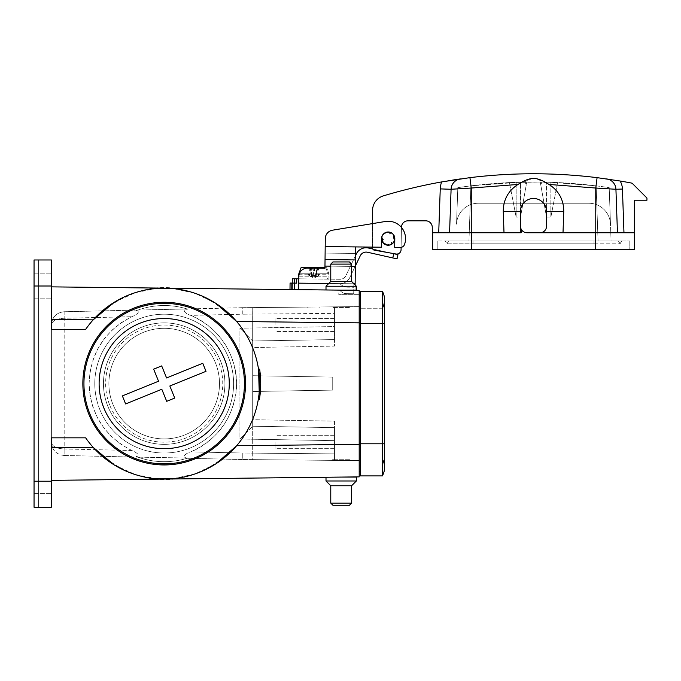 <?xml version="1.0" encoding="UTF-8"?>
<svg xmlns="http://www.w3.org/2000/svg" width="681" height="681" viewBox="0 0 681 681"><rect width="100%" height="100%" fill="white"/><g stroke="black" fill="none" stroke-linecap="round" stroke-linejoin="round"><path stroke-width="0.51" stroke-dasharray="3.4 2.55" d="M275.899 442.173L275.899 448.685L275.899 442.173M275.899 325.05L275.899 318.538L275.899 325.05M334.465 460.382L334.465 427.642L334.465 440.65L252.685 439.228L252.677 426.229L252.685 341.002L252.685 426.212L252.685 341.002L252.685 347.514L334.465 346.084L334.465 306.842L334.465 339.581L334.465 326.565L252.685 327.995L252.677 340.985L334.465 339.581L252.685 341.002L334.465 339.581L252.685 341.002L239.916 328.216L252.677 340.985L252.685 314.103L242.266 314.205L334.465 313.345L334.465 326.565L239.916 328.216L239.916 439.007L252.677 426.229L334.465 427.642L252.685 426.212L334.465 427.642L252.685 426.212L239.916 439.007L252.685 439.228L252.685 453.12L242.266 453.018L242.274 459.53L187.062 458.27L242.274 459.53L242.266 453.018L190.842 451.852C186.151 452.891 180.508 457.76 187.769 458.049L137.954 457.155L187.769 458.049C180.508 457.76 186.151 452.891 190.842 451.852C217.946 440.743 236.622 412.907 236.613 383.607C236.622 354.316 217.946 326.48 190.842 315.371C219.827 328.914 235.081 351.66 236.613 383.607C235.081 415.563 219.827 438.309 190.842 451.852L242.266 453.018L334.465 453.878L334.465 440.65L252.685 439.228L252.753 459.624L359.185 460.611L242.274 459.53L252.753 459.624L252.685 453.12L334.465 453.878L334.465 460.382L334.465 444.335L334.465 460.382M334.465 421.139L334.465 444.335L359.185 444.565L359.185 460.611L359.185 444.565L334.465 444.335L334.465 421.139L252.685 419.709L252.685 375.708L332.728 377.104L332.728 390.119L252.685 391.515L332.728 390.119L252.685 391.515L332.728 390.119L332.728 377.104L332.728 390.119L332.728 377.104L252.685 375.708L252.685 347.514L334.465 346.084L334.465 322.888L359.185 322.658L359.185 444.565L359.185 306.612L334.465 306.842L334.465 322.888L359.185 322.658L359.185 306.612L252.753 307.599L334.465 306.842L334.465 313.345L252.685 314.103L252.753 307.599L187.062 308.953L242.274 307.693L242.266 314.205L190.842 315.371C186.151 314.333 180.508 309.455 187.769 309.165C180.508 309.455 186.151 314.333 190.842 315.371L242.266 314.205L242.274 307.693L252.753 307.599L252.685 327.995L239.916 328.216L239.916 439.007L252.685 439.228L252.685 419.709L334.465 421.139M334.465 442.173L334.465 448.685L334.465 442.173M334.465 325.05L334.465 318.538L334.465 325.05M64.125 311.745L187.062 308.953L64.125 311.745L64.176 318.248L64.125 311.745C56.387 312.664 52.148 317.005 51.398 324.752L51.398 442.463L51.398 324.752C52.148 317.005 56.387 312.664 64.125 311.745M64.125 455.478L137.954 457.155L64.125 455.478L64.125 448.975C56.387 448.515 52.148 446.344 51.398 442.463C52.148 446.344 56.387 448.515 64.125 448.975L64.125 455.478C56.387 454.559 52.148 450.218 51.398 442.463L52.369 447.383L51.398 442.463C52.148 450.218 56.387 454.559 64.125 455.478M131.774 450.507L121.363 444.608L112.05 437.108L104.074 428.204L97.638 418.117L92.922 407.136L90.037 395.525L89.066 383.607L90.037 371.69L92.922 360.087L97.638 349.098L104.074 339.019L112.05 330.115L121.363 322.607L131.774 316.716C134.821 315.626 141.674 311.694 136.294 310.681L137.954 310.068L136.294 310.681C141.674 311.694 134.821 315.626 131.774 316.716C104.619 330.77 90.386 353.073 89.066 383.607C90.386 414.15 104.619 436.453 131.774 450.507C134.821 451.597 141.674 455.529 136.294 456.542C141.674 455.529 134.821 451.597 131.774 450.507L64.176 448.975L64.125 318.248C56.387 318.708 52.148 320.879 51.398 324.752C52.148 320.879 56.387 318.708 64.125 318.248L131.774 316.716L64.176 318.248L64.176 448.975L131.774 450.507M137.954 457.155L136.294 456.542L137.954 457.155A78.085 78.085 0 0 0 187.062 458.27A78.085 78.085 0 0 1 137.954 457.155M187.062 308.953L187.769 309.165L187.062 308.953A78.085 78.085 0 0 0 137.954 310.068A78.085 78.085 0 0 1 187.062 308.953M94.787 383.607A69.411 69.411 0 0 0 198.895 443.723A69.411 69.411 0 0 0 198.895 323.501A69.411 69.411 0 0 0 94.787 383.607A69.411 69.411 0 0 1 164.189 314.205A69.411 69.411 0 0 1 233.6 383.607A69.411 69.411 0 0 1 164.189 453.018A69.411 69.411 0 0 1 94.787 383.607M244.445 383.607A80.256 80.256 0 0 1 164.189 463.863A80.256 80.256 0 0 1 83.942 383.607A80.256 80.256 0 0 1 164.189 303.36A80.256 80.256 0 0 1 244.445 383.607A80.256 80.256 0 0 1 164.189 463.863A80.256 80.256 0 0 1 83.942 383.607A80.256 80.256 0 0 1 164.189 303.36A80.256 80.256 0 0 1 244.445 383.607M164.189 453.018A69.411 69.411 0 0 0 224.304 348.902A69.411 69.411 0 0 0 104.082 348.902A69.411 69.411 0 0 0 164.189 453.018A69.411 69.411 0 0 1 94.787 383.607A69.411 69.411 0 0 1 164.189 314.205A69.411 69.411 0 0 1 233.6 383.607A69.411 69.411 0 0 1 164.189 453.018M349.864 306.697L332.507 306.859L349.864 306.697L332.507 306.859L349.864 306.697L349.864 307.489L332.507 307.489L332.507 306.859L332.507 307.489L349.864 307.489L332.507 307.489L349.864 307.489L349.864 306.697M320.249 306.969L307.54 307.088L320.249 306.969L319.491 308.05L308.212 308.05L319.491 308.05M359.185 322.879L359.185 444.344L236.647 445.723C266.969 411.477 266.969 355.746 236.647 321.492L359.185 322.879L359.185 290.344L51.398 286.871L51.398 329.383L85.653 329.383L93.152 319.874C138.294 276.299 192.289 276.775 236.647 321.492C266.969 355.746 266.969 411.477 236.647 445.723C192.289 490.439 138.294 490.916 93.152 447.34L85.653 437.84A95.434 95.434 0 0 0 227.48 455.044A95.434 95.434 0 0 0 227.48 312.179A95.434 95.434 0 0 0 85.653 329.383L93.152 319.874L51.398 319.406L51.398 286.871M325.28 238.648A8.674 8.674 0 0 1 332.541 230.187A8.674 8.674 0 0 0 325.28 238.648A8.674 8.674 0 0 1 332.541 230.187L385.361 221.487A17.348 17.348 0 0 1 404.48 244.581A4.341 4.341 0 0 1 400.36 247.424L394.699 247.356L394.801 238.682A6.614 6.614 0 0 0 388.255 231.991A6.614 6.614 0 0 0 381.573 238.537L381.471 247.212L325.186 246.573L325.28 238.648L325.118 253.085L355.482 253.426L325.118 253.085L325.186 246.573L324.948 268.263L307.591 268.067A8.674 8.674 0 0 0 298.823 276.648A8.674 8.674 0 0 1 307.591 268.067A8.674 8.674 0 0 0 298.823 276.648L298.67 289.663L355.065 290.293L353.762 290.285L355.065 290.293L355.141 283.79L353.839 283.773L353.797 287.246L347.727 287.178L353.797 287.246L353.839 283.773L353.762 290.285L338.797 290.115L338.797 294.677L338.797 290.115L353.762 290.285L339.879 290.123A7.831 7.831 0 0 0 346.348 293.664L353.72 293.749L353.762 290.285L339.879 290.123A7.831 7.831 0 0 0 346.348 293.664L353.72 293.749L353.839 283.773L355.141 283.79L298.746 283.151L298.67 289.663L289.995 289.561L292.166 289.587L289.995 289.561L290.072 283.058L296.575 283.126L296.627 278.793L292.285 278.742L292.243 283.083L290.072 283.058L289.995 289.561M348.672 290.14L341.181 290.14C350.315 290.242 350.315 290.242 341.181 290.14C350.315 290.242 350.315 290.242 341.181 290.14L326.003 289.97L341.181 290.14C350.315 290.242 350.315 290.242 341.181 290.14C350.315 290.242 350.315 290.242 341.181 290.14L326.003 289.97L326.003 286.233L356.367 286.233L326.003 286.233L356.367 286.233L351.6 281.466L330.77 281.466L351.6 281.466L351.6 264.109L330.77 264.109L351.6 264.109L330.77 264.109L330.77 281.466L326.003 286.233M349.864 460.526L332.507 460.365L349.864 460.526L332.507 460.365L349.864 460.526L349.864 459.726L332.507 459.726L349.864 459.726L349.864 460.526M51.398 480.352L51.398 447.817L51.398 480.352L359.185 476.879L359.185 444.344M341.181 477.083L326.003 477.253L341.181 477.083C350.315 476.981 350.315 476.981 341.181 477.083C350.315 476.981 350.315 476.981 341.181 477.083L326.003 477.253L341.181 477.083C350.315 476.981 350.315 476.981 341.181 477.083C350.315 476.981 350.315 476.981 341.181 477.083L356.367 477.083L341.181 477.083L356.367 477.083L356.367 480.99L326.003 480.99L356.367 480.99L326.003 480.99L330.77 485.757L351.6 485.757L330.77 485.757L330.77 503.114L351.6 503.114L330.77 503.114L351.6 503.114L351.6 485.757L356.367 480.99M51.398 286.003L51.398 259.972L34.05 259.972L34.05 507.243L38.391 507.243L38.391 259.972L34.05 259.972L34.05 286.003L51.398 286.003L51.398 298.15L51.398 273.856L51.398 329.383L85.653 329.383L51.398 329.383L51.398 319.406M51.398 447.817L93.152 447.34L85.653 437.84L51.398 437.84L51.398 447.817L51.398 437.84L85.653 437.84L51.398 437.84L51.398 507.243L34.05 507.243L38.391 507.243L38.391 259.972L34.05 259.972L34.05 507.243L34.05 286.003M258.942 395.074L260.023 395.108L259.41 399.432C261.044 389.328 261.112 379.232 259.623 369.145C261.129 379.24 261.053 389.336 259.41 399.432L258.303 399.475L259.231 392.29M259.648 369.298L258.542 369.255L259.648 369.298A96.523 96.523 -90.3 0 1 259.836 370.592A96.523 96.523 -7.3 0 1 260.031 372.184A96.523 96.523 -90.2 0 1 260.176 373.469L259.623 369.145L258.525 369.111C260.048 379.232 259.972 389.353 258.303 399.475C259.963 389.345 260.04 379.215 258.525 369.111L259.24 392.222M259.41 399.432L258.303 399.475L258.993 394.588M259.146 373.997L260.236 374.048L260.593 378.806L259.512 378.857A95.434 95.434 -93.3 0 0 259.435 377.487L259.418 377.214A95.442 95.442 -94.3 0 0 259.299 375.64L259.274 375.367A95.434 95.434 -95.4 0 0 259.146 373.997A943.483 298.355 0 0 1 259.299 375.665A95.442 95.442 -94.3 0 1 259.41 377.189A949.944 300.398 180 0 1 259.512 378.857M260.712 382.722L260.687 381.386A96.523 96.523 -90 0 0 260.619 379.377L259.538 379.343L260.619 379.377L260.712 383.292L259.631 383.352A95.442 95.442 0 0 0 259.606 381.683A476.828 213.247 -0 0 0 259.589 380.705A95.434 95.434 -92.2 0 0 259.538 379.343A95.434 95.434 0 0 1 259.606 381.386L259.623 382.305A477.143 213.383 180 0 1 259.631 383.352M260.712 383.999L260.661 386.893L259.572 386.936L259.606 385.855A95.434 95.434 -89.1 0 0 259.623 384.484L259.631 383.412A95.434 95.434 90.9 0 1 259.572 386.936L260.661 386.893A96.523 96.523 -90 0 0 260.712 383.446L259.631 383.412L260.712 383.446M260.627 387.702L260.568 388.987L259.478 389.03A95.434 95.434 -87.2 0 0 259.546 387.659A95.434 95.434 -87.2 0 1 259.478 389.03L260.559 388.987A96.523 96.523 -90 0 0 260.627 387.702L259.546 387.659L260.627 387.702M259.24 392.239A528.575 223.53 0 0 0 259.316 391.362L260.406 391.328L259.316 391.362A95.434 95.434 94.3 0 0 259.41 390.06A95.442 95.442 0 0 1 259.274 391.822L260.363 391.796A96.523 96.523 -90 0 0 260.5 390.102L259.41 390.06L260.5 390.102L260.099 394.486M259.623 369.145L258.525 369.111M259.682 397.653L259.614 398.113A96.523 96.523 0 0 1 259.563 398.453L259.435 399.287A96.523 96.523 90.4 0 0 259.64 397.993L259.657 397.84A96.523 96.523 0 0 0 259.767 397.083A96.523 96.523 0 0 1 259.725 397.389A96.523 96.523 0 0 1 259.682 397.653L259.912 396.01L259.682 397.678L258.525 398.113A95.434 95.434 0 0 1 258.465 398.453L258.559 397.84A95.434 95.434 0 0 0 258.669 397.083A95.434 95.434 0 0 1 258.627 397.389A95.434 95.434 0 0 1 258.593 397.653M258.542 369.255A95.434 95.434 81.8 0 1 258.746 370.626A95.434 95.434 -98.2 0 0 258.542 369.255M259.836 370.592L258.746 370.626A95.442 95.442 82.6 0 1 258.942 372.141A95.442 95.442 -97.4 0 0 258.746 370.626L259.836 370.592M260.031 372.184L258.942 372.141A95.434 95.434 -96.5 0 1 259.095 373.511A95.434 95.434 83.5 0 0 258.942 372.141L260.031 372.184M260.176 373.469L259.095 373.511L260.176 373.469M260.236 374.048A954.668 301.887 -0 0 1 260.389 375.691L259.299 375.665L260.38 375.606M260.355 375.333L259.274 375.367M260.5 377.24L259.418 377.214M260.525 377.512L259.435 377.487M260.389 375.691A96.523 96.523 -90 0 1 260.5 377.155L259.41 377.189M260.5 377.155A960.738 303.803 180 0 1 260.593 378.806M260.67 380.67L259.589 380.705A95.434 95.434 0 0 1 259.597 381.028A95.434 95.434 0 0 0 259.589 380.705L260.67 380.67M260.695 381.7L259.606 381.683M260.712 383.292A482.565 215.809 180 0 0 260.704 382.254L259.623 382.305L259.623 382.807L260.712 382.926M260.712 384.527L259.623 384.484L260.712 384.527M260.687 385.821L259.606 385.855L260.687 385.821M260.287 392.699L259.197 392.673A528.575 223.53 0 0 0 259.231 392.333M260.363 391.796A534.202 225.896 180 0 1 260.244 393.133A96.523 96.523 -89.9 0 1 260.116 394.367L259.018 394.401A95.442 95.442 -84 0 0 259.197 392.673M260.116 394.367L259.018 394.401A95.434 95.434 96.1 0 0 259.155 393.099L260.244 393.133L259.155 393.099A528.022 223.291 180 0 0 259.274 391.822M258.542 397.959L258.763 396.41L259.87 396.376L259.64 397.993L258.542 397.959L258.329 399.321A95.434 95.434 -80.9 0 0 258.542 397.959L259.64 397.993L259.929 395.882M259.435 399.287L258.329 399.321L258.737 396.623L258.329 399.321L258.737 396.623L258.329 399.321L259.435 399.287L258.329 399.321L259.435 399.287L259.631 398.027M114.11 464.851L135.562 474.648L156.877 478.769M173.646 478.581L194.877 473.976L216.107 463.693M216.107 303.53L194.877 293.239L173.646 288.642M156.877 288.455L135.562 292.566L114.11 302.373M360.275 471.346L360.275 295.869L360.275 323.203L359.185 323.203L359.185 444.021L359.185 295.869L359.185 465.71L359.185 323.203L360.275 323.203L360.275 301.513L359.185 301.513L360.275 301.513L360.275 465.71L359.185 465.71L360.275 465.71L360.275 444.021L360.275 471.346L359.185 471.346L359.185 444.021L359.185 471.346M252.685 375.708L332.728 377.104L252.685 375.708M360.275 295.869L359.185 295.869M51.398 481.22L51.398 493.367L51.398 469.073L51.398 493.367L51.398 469.073L51.398 481.22L34.05 481.22M359.185 290.344L359.185 294.677L338.797 294.677L359.185 294.677L359.185 290.344M260.67 380.705L259.589 380.705L260.67 380.705A96.523 96.523 0 0 1 260.678 381.028L259.597 381.028L260.678 381.028M260.448 376.423L260.482 376.933A96.523 96.523 0 0 0 260.406 375.921L259.393 376.933A95.434 95.434 0 0 0 259.316 375.921L259.359 376.423M260.406 375.921L259.316 375.921M260.482 376.933L259.393 376.933M258.584 397.678L258.32 399.355L258.584 397.678M258.542 397.985L258.559 397.84A95.434 95.434 0 0 0 258.627 397.389A95.434 95.434 0 0 1 258.559 397.84L259.657 397.84A96.523 96.523 0 0 0 259.725 397.389L258.627 397.389L259.725 397.389A96.523 96.523 0 0 1 259.657 397.84L258.542 397.985M259.767 397.083L258.669 397.083L259.767 397.083M259.614 398.113L258.525 398.113L259.614 398.147M259.563 398.453L258.465 398.453L259.563 398.453M259.725 397.389L258.627 397.389L259.725 397.389M83.942 383.607A80.256 80.256 0 0 1 204.317 314.111A80.256 80.256 0 0 1 204.317 453.112A80.256 80.256 0 0 1 83.942 383.607M187.769 309.165A78.085 78.085 0 0 0 136.294 310.681A78.085 78.085 0 0 1 187.769 309.165M136.294 456.542A78.085 78.085 0 0 0 187.769 458.049A78.085 78.085 0 0 1 136.294 456.542M360.275 443.799L360.275 475.9L382.364 475.9L382.364 443.799L382.364 458.985L360.275 458.985L382.364 458.985A17.348 17.348 0 0 1 384.569 467.447A17.348 17.348 0 0 0 382.364 458.985L382.364 443.799L360.275 443.799L384.569 443.799L360.275 443.799L360.275 291.315L382.364 291.315L382.364 443.799L382.364 308.238L382.364 443.799L384.569 443.799L384.569 467.447M382.364 308.238L360.275 308.238L382.364 308.238A17.348 17.348 0 0 0 384.569 299.776L384.569 323.424L360.275 323.424M311.004 273.779L307.991 273.779L311.881 273.779L309.404 267.71L301.921 267.71L299.725 273.779L298.857 273.779L301.045 267.71L308.527 267.71L311.004 273.779L298.857 273.779M309.404 267.71L318.138 267.71L317.057 267.71L315.584 275.788L318.138 267.71M315.746 275.558L313.941 275.558L312.409 276.809L308.876 275.558L311.66 276.809L312.128 275.788L309.574 267.71L325.79 267.71L327.978 273.779L328.855 273.779L326.667 267.71L317.057 267.71M298.67 274.213L329.042 274.213L326.667 267.71L301.921 267.71M309.574 267.71L308.527 267.71M324.948 267.71L325.79 267.71M298.814 276.818L329.042 276.818L329.042 274.213L299.197 274.213M313.856 278.989L326.871 278.989L313.856 278.989C296.048 278.784 296.048 278.784 313.856 278.989C296.048 278.784 296.048 278.784 313.856 278.989C325.646 279.116 325.646 279.116 313.856 278.989C325.646 279.116 325.646 279.116 313.856 278.989M307.991 273.779L308.876 275.558L307.991 273.779M299.725 273.779L311.881 273.779M319.185 267.71L316.699 273.779L328.855 273.779M316.699 273.779L319.721 273.779L315.831 273.779L318.308 267.71M327.978 273.779L315.831 273.779M318.044 273.779L318.061 275.788L319.193 273.779M318.461 275.558L316.052 276.809L315.584 275.788M319.721 273.779L318.827 275.558L319.721 273.779M309.251 275.558L308.519 273.779M316.239 267.71L315.303 276.809L318.061 275.788M309.651 275.788L309.659 273.779M312.409 276.809L311.472 267.71M318.529 273.779L318.402 275.788M317.474 267.71L316.052 276.809M311.66 276.809L310.23 267.71M309.31 275.788L309.174 273.779M311.966 275.558L313.771 275.558L315.303 276.809M314.716 267.71L313.771 275.558M312.996 267.71L313.941 275.558M315.158 267.71L313.779 275.788M313.932 275.788L312.553 267.71M312.128 275.788L310.655 267.71M355.456 255.784L345.939 275.592A6.504 6.504 0 0 1 340.006 279.278L298.797 278.818M355.337 266.05L349.855 277.465A10.845 10.845 0 0 1 339.955 283.619L298.746 283.151L339.955 283.619A10.845 10.845 0 0 0 349.855 277.465L360.266 255.784A6.504 6.504 0 0 1 367.331 252.208L397.014 258.882L397.968 254.651L368.132 247.944A10.845 10.845 0 0 0 356.35 253.902L345.939 275.592A6.504 6.504 0 0 1 340.006 279.278L296.627 278.793M391.677 253.238L372.779 248.991M292.243 283.083L292.166 289.587L292.243 283.083L296.575 283.126L290.072 283.058M324.965 266.092L355.337 266.441L324.965 266.092L324.948 268.263L324.965 266.092L355.337 266.441L355.482 253.426L325.118 253.085L324.965 266.092L325.118 253.085L355.482 253.426L355.337 266.441L355.405 259.929L325.041 259.589L355.405 259.929L355.55 246.914L381.471 247.212L381.573 238.537A6.614 6.614 0 0 1 388.255 231.991A6.614 6.614 0 0 1 394.801 238.682L394.699 247.356L400.36 247.424A4.341 4.341 0 0 0 404.48 244.581A17.348 17.348 0 0 0 385.361 221.487L372.567 223.598L372.567 247.109M339.955 283.619A10.521 10.521 0 0 0 347.727 287.178A10.521 10.521 0 0 1 339.955 283.619L353.839 283.773L339.955 283.619M355.065 290.293L355.141 283.79L355.065 290.293M355.482 253.426L355.55 246.914M325.041 259.589L355.405 259.929M355.124 284.99L355.065 290.14M332.541 230.187L385.361 221.487A17.348 17.348 0 0 1 404.48 244.581A4.341 4.341 0 0 1 400.36 247.424L394.699 247.356L394.801 238.682A6.614 6.614 0 0 0 388.255 231.991A6.614 6.614 0 0 0 381.573 238.537L381.471 247.212L325.186 246.573L381.471 247.212M355.337 266.441L355.141 283.79L355.337 266.441L355.141 283.79L298.746 283.151L298.67 289.663M294.456 278.767L294.337 289.612M298.746 283.151L298.823 276.648L298.746 283.151L355.141 283.79M330.77 264.109L332.941 261.938L349.43 261.938L332.941 261.938L349.43 261.938L351.6 264.109M351.6 503.114L349.43 505.276L332.941 505.276L349.43 505.276L332.941 505.276L330.77 503.114M356.367 286.233L356.367 290.14L341.181 290.14M351.6 281.466L330.77 281.466M330.77 485.757L351.6 485.757M349.864 459.726L332.507 459.726L349.864 459.726M452.601 180.082A520.565 520.565 0 0 0 383.369 195.873A520.565 520.565 0 0 1 460.399 178.916L460.399 178.916A10.845 10.845 0 0 0 451.086 189.275L449.571 232.749L432.648 232.749L432.648 249.672L471.695 249.672L471.695 232.749L432.648 232.749L432.648 249.672L432.256 227.216A6.504 6.504 0 0 0 425.753 220.823L407.97 220.823A6.504 6.504 0 0 0 401.467 227.216L401.066 249.799A4.341 4.341 0 0 1 395.976 253.996L374.363 250.182A2.171 2.171 0 0 1 372.567 248.046L372.567 210.412A15.186 15.186 0 0 1 383.369 195.873A520.565 520.565 0 0 1 441.663 181.921A21.69 21.69 0 0 0 440.249 188.892L438.717 232.749L432.648 232.749L432.648 249.672M620.144 181.018A520.565 520.565 0 0 1 632.07 183.172L646.95 198.052L646.95 200.214L634.369 200.214L634.369 232.749L617.454 232.749L615.93 189.275L617.454 232.749L623.966 232.749L622.434 189.046A17.348 17.348 0 0 0 620.144 181.018M457.768 188.841L471.261 188.041L469.933 177.647L460.399 178.916A10.845 10.845 0 0 0 451.086 189.275L449.571 232.749L521.144 232.749M596.139 185.836L609.206 187.624A512.325 512.325 0 0 0 457.811 187.624L470.877 185.836L457.811 187.624L456.534 224.185A21.69 21.69 0 0 1 478.207 203.253L588.81 203.253A21.69 21.69 0 0 1 610.482 224.185L609.206 187.624A512.325 512.325 0 0 0 457.811 187.624L456.534 224.185A21.69 21.69 0 0 1 478.207 203.253L588.81 203.253L478.207 203.253A21.69 21.69 0 0 0 456.534 224.185L457.811 187.624L456.534 224.185A21.69 21.69 0 0 1 478.207 203.253L588.81 203.253A21.69 21.69 0 0 1 610.482 224.185L609.206 187.624A512.325 512.325 0 0 0 457.811 187.624A512.325 512.325 0 0 1 609.206 187.624L596.139 185.836L557.577 182.559L550.861 217.137L557.577 182.559L550.861 182.295L596.139 185.836L598.063 240.997L455.947 240.997L468.954 240.997L470.877 185.836L468.954 240.997L611.07 240.997L609.206 187.624L611.07 240.997L598.063 240.997L596.139 185.836M540.263 182.04L550.861 182.295L550.861 217.137L546.528 217.137L546.528 182.159L550.861 182.295L550.861 217.137L546.528 217.137L540.263 182.04L509.439 182.559L470.877 185.836L520.497 182.159L520.497 217.137L526.762 182.04M540.782 184.977L546.528 217.137L546.528 182.159L541.855 182.065L520.497 182.159L520.497 217.137L516.155 217.137L520.497 217.137L526.234 184.977L540.782 184.977L541.855 182.065L525.162 182.065L526.234 184.977M516.155 217.137L509.439 182.559L516.155 217.137L516.155 182.295L516.155 217.137M540.016 232.749C543.957 232.357 546.128 230.187 546.528 226.245L546.528 211.493A13.016 13.016 0 0 0 533.512 198.486A13.016 13.016 0 0 0 520.497 211.493L520.497 232.749L520.497 211.493A13.016 13.016 0 0 1 533.512 198.486A13.016 13.016 0 0 1 546.528 211.493L546.528 226.245A6.504 6.504 0 0 1 540.016 232.749L527 232.749A6.504 6.504 0 0 1 521.144 229.08L520.497 226.245L520.497 211.493A13.016 13.016 0 0 1 533.512 198.486A13.016 13.016 0 0 1 546.528 211.493L546.528 226.245C546.128 230.187 543.957 232.357 540.016 232.749L617.454 232.749L615.93 189.275A10.845 10.845 0 0 0 606.618 178.916A10.845 10.845 0 0 1 615.93 189.275A10.845 10.845 0 0 0 606.618 178.916A10.845 10.845 0 0 1 615.93 189.275L595.764 188.041L595.764 232.749L563.008 232.749L563.749 211.493C563.732 199.822 558.829 190.816 549.048 184.457L535.802 178.516M532.831 178.286L517.969 184.457C508.188 190.816 503.285 199.822 503.268 211.493L504.008 232.749L449.571 232.749L451.29 189.258M534.823 178.345L533.138 178.269M597.084 177.647L595.764 188.041L549.048 184.457M471.695 232.749L504.008 232.749M438.717 232.749L449.571 232.749M372.567 211.927L450.294 211.927L451.086 189.275L450.294 211.927L372.567 211.927L372.567 210.412A15.186 15.186 0 0 1 383.369 195.873A15.186 15.186 0 0 0 372.567 210.412M595.33 232.749L595.33 249.672L634.369 249.672L634.369 232.749L563.008 232.749M595.109 240.997L471.907 240.997L629.814 240.997L595.109 240.997L595.109 249.672L471.907 249.672L629.814 249.672L595.109 249.672L595.109 240.997M471.907 240.997L437.202 240.997L471.907 240.997L471.907 249.672L437.202 249.672L471.907 249.672L471.907 240.997M445.34 240.997L472.997 240.997L445.34 240.997L446.966 243.815L472.997 243.815L446.966 243.815L445.34 240.997M594.028 240.997L448.592 240.997L472.997 240.997L472.997 243.815L472.997 240.997L472.997 243.815L472.997 240.997L621.685 240.997L472.997 240.997L618.425 240.997L594.028 240.997L594.028 243.815L472.997 243.815L620.05 243.815L594.028 243.815L594.028 240.997M617.454 232.749L595.764 232.749M634.369 232.749L623.966 232.749M520.497 226.245A6.504 6.504 0 0 0 527 232.749A6.504 6.504 0 0 1 520.497 226.245M545.873 232.749L527 232.749M595.33 249.672L471.695 249.672M437.202 249.672L437.202 240.997L437.202 249.672M629.814 240.997L629.814 249.672L629.814 240.997M448.592 240.997L446.966 243.815L448.592 240.997M618.425 240.997L620.05 243.815L621.685 240.997L620.05 243.815L618.425 240.997M609.206 187.624L610.482 224.185A21.69 21.69 0 0 0 588.81 203.253A21.69 21.69 0 0 1 610.482 224.185L609.206 187.624M401.458 227.437L401.109 247.365M381.735 239.482L381.709 237.89L381.769 239.695L383.48 239.406L381.973 240.895L381.743 240.121A48.64 2.026 118.5 0 1 381.811 239.916L381.735 239.482A45.653 2.103 41.2 0 1 381.607 239.303L381.573 238.605A6.614 6.614 0 0 1 391.49 232.876A6.614 6.614 0 0 1 391.49 244.334A6.614 6.614 0 0 1 381.573 238.605L381.573 238.503A6.614 6.614 0 0 1 388.255 231.991A6.614 6.614 0 0 1 394.801 238.682M381.573 238.333L381.752 237.056M388.485 232L390.085 232.272A45.525 2.086 -120.4 0 1 390.239 232.434A5.763 5.022 -166.5 0 0 387.123 232.187A5.763 5.022 -166.5 0 1 387.123 232.187L387.089 232.195A5.712 4.937 -167 0 1 388.476 232.11M391.532 244.19A5.984 5.329 134.3 0 0 392.162 243.755L391.226 242.283L393.269 242.845L392.724 243.423A48.64 2.026 -1.5 0 1 392.503 243.475L392.162 243.755A45.661 2.103 -78.8 0 1 392.069 243.96L390.996 244.598M394.256 240.938L394.282 240.87A5.933 5.252 142.1 0 1 394.273 240.895L394.095 241.585M390.034 244.964L390.809 244.683M389.311 232.093L389.336 232.204A5.712 4.937 -167 0 1 391.975 233.319A5.959 5.329 -171.9 0 0 390.656 232.587A45.763 2.069 161.2 0 1 390.868 232.561L392.018 233.217C393.337 234.315 393.337 234.315 392.018 233.217C393.337 234.315 393.337 234.315 392.018 233.217L391.975 233.319A6.512 6.512 0 0 1 392.98 234.204L394.086 235.873L394.154 241.193M383.377 242.998L382.535 242.053M440.249 188.892L451.086 189.275A10.845 10.845 0 0 1 460.399 178.916A10.845 10.845 0 0 0 451.086 189.275A10.845 10.845 0 0 1 460.399 178.916A10.845 10.845 0 0 0 451.086 189.275A10.845 10.845 0 0 1 460.399 178.916M389.685 244.939L389.668 244.947A5.984 5.329 134.3 0 1 389.6 244.956L389.685 244.939C386.927 245.458 384.671 244.624 382.918 242.427L381.769 237.49M382.56 241.883L381.811 239.916L382.56 241.883M381.862 237.048L382.969 234.715L385.054 232.902M381.573 238.503L383.48 239.406L381.811 239.916M394.273 240.887L394.273 240.895A5.933 5.252 142.1 0 1 392.503 243.475A5.933 5.252 142.1 0 0 393.082 242.887M391.26 244.343L392.162 243.764A5.984 5.329 134.3 0 1 391.388 244.275L391.226 242.283L392.333 243.619L393.473 242.393M389.668 244.947A5.984 5.329 134.3 0 1 389.6 244.956L387.421 245.066L384.39 243.9L387.421 245.066C386.672 245.296 385.233 244.496 383.097 242.657C385.233 244.496 386.672 245.296 387.421 245.066L387.693 245.1M391.047 244.453L393.431 242.453M384.016 243.611L383.173 242.759L389.77 244.973M382.799 234.954L387.089 232.195A6.504 6.504 0 0 0 381.973 236.656L381.879 236.801C382.254 236.452 382.254 236.452 381.879 236.801L381.879 236.801M392.937 234.162L392.937 234.162A6.512 6.512 0 0 1 392.98 234.204L394.086 235.873L394.367 240.648M385.54 232.664L382.501 235.43M388.179 245.117L383.173 242.759A6.504 6.504 0 0 0 394.282 240.87A6.504 6.504 0 0 0 387.097 232.195A6.504 6.504 0 0 0 383.173 242.759M390.451 232.51L389.838 234.136L390.443 232.51M156.298 328.863A55.314 55.314 0 0 1 215.545 404.148A55.314 55.314 0 0 1 120.724 417.819A55.314 55.314 0 0 1 156.298 328.863A55.314 55.314 0 0 0 120.724 417.819A55.314 55.314 0 0 0 215.545 404.148A55.314 55.314 0 0 0 156.298 328.863M152.587 303.105A81.337 81.337 0 0 1 239.712 413.81A81.337 81.337 0 0 1 100.277 433.916A81.337 81.337 0 0 1 152.587 303.105M108.883 383.607A55.314 55.314 0 0 1 191.846 335.707A55.314 55.314 0 0 1 191.846 431.507A55.314 55.314 0 0 1 108.883 383.607A55.314 55.314 0 0 0 191.846 431.507A55.314 55.314 0 0 0 191.846 335.707A55.314 55.314 0 0 0 108.883 383.607M82.852 383.607A81.337 81.337 0 0 1 204.862 313.166A81.337 81.337 0 0 1 204.862 454.048A81.337 81.337 0 0 1 82.852 383.607A81.337 81.337 0 0 1 204.862 313.166A81.337 81.337 0 0 1 204.862 454.048A81.337 81.337 0 0 1 82.852 383.607M166.581 377.964L161.686 365.901L153.651 369.162L158.545 381.224L122.367 395.899L125.627 403.944L161.806 389.26L166.7 401.322L174.736 398.062L169.841 385.999L206.02 371.315L202.759 363.279L166.581 377.964M107.913 406.446A60.737 60.737 0 0 1 172.557 323.458A60.737 60.737 0 0 1 212.106 420.926A60.737 60.737 0 0 1 107.913 406.446A60.737 60.737 0 0 0 212.106 420.926A60.737 60.737 0 0 0 172.557 323.458A60.737 60.737 0 0 0 107.913 406.446M112.944 404.403A55.314 55.314 0 0 1 171.808 328.829A55.314 55.314 0 0 1 207.824 417.598A55.314 55.314 0 0 1 112.944 404.403A55.314 55.314 0 0 1 143.393 332.362A55.314 55.314 0 0 1 215.443 362.811A55.314 55.314 0 0 1 184.985 434.861A55.314 55.314 0 0 1 112.944 404.403M224.492 359.142A65.07 65.07 0 0 1 155.234 448.064A65.07 65.07 0 0 1 112.859 343.624A65.07 65.07 0 0 1 224.492 359.142M260.687 381.386L259.606 381.386M360.275 444.021L359.185 444.021M360.275 323.203L359.185 323.203M382.364 323.424L384.569 323.424L382.364 323.424M326.871 278.989C328.685 278.188 329.408 277.465 329.042 276.818L298.67 276.818L300.032 278.827M393.737 253.698L392.784 257.929M291.604 283.075L291.528 289.578L291.604 283.075M351.6 266.399L330.77 266.16M328.744 283.492L353.907 283.773M471.261 232.749L471.261 188.041L517.969 184.457M606.618 178.916A10.845 10.845 0 0 1 615.93 189.275A10.845 10.845 0 0 0 606.618 178.916M622.434 189.046L615.93 189.275M546.528 211.493L563.749 211.493M520.497 211.493L503.268 211.493M394.146 241.474L393.192 234.46A7.474 6.972 -41.1 0 0 392.971 234.213A6.504 6.504 0 0 0 391.975 233.319M109.922 405.629A58.566 58.566 0 0 0 210.395 419.598A58.566 58.566 0 0 0 172.259 325.603A58.566 58.566 0 0 0 109.922 405.629M259.955 395.746L258.857 395.712M252.753 459.624L242.274 459.53M242.274 307.693L252.753 307.599M52.369 319.84L51.398 324.752L52.369 319.84M34.05 493.367L51.398 493.367L34.05 493.367M34.05 469.073L51.398 469.073L34.05 469.073M34.05 298.15L51.398 298.15L34.05 298.15M34.05 273.856L51.398 273.856L34.05 273.856M259.912 396.01L258.823 396.01M259.418 399.355L258.32 399.355M260.678 381.556L259.597 381.556M334.465 318.538L275.899 318.538L334.465 318.538M334.465 331.553L275.899 331.553L334.465 331.553M334.465 435.67L275.899 435.67L334.465 435.67M334.465 448.685L275.899 448.685L334.465 448.685M384.569 323.424L384.569 443.799M322.99 279.091L323.501 278.989M309.429 275.856L313.856 278.206L318.282 275.856M308.212 308.05L307.54 307.088M326.003 477.253L326.003 480.99M332.507 459.726L332.507 460.365L332.507 459.726M387.659 232.017L387.123 232.187M387.685 232.017L387.506 232.136C384.731 232.553 382.875 234.094 381.947 236.741M382.969 234.715L385.42 232.715L382.969 234.715M394.452 236.877L394.682 238.742L394.452 236.877M389.336 232.204L389.838 234.136L391.584 232.936"/><path stroke-width="1.02" d="M51.398 286.871L359.185 290.344L359.185 476.879L51.398 480.352M355.065 290.14L348.672 290.14M326.003 286.233L356.367 286.233L351.6 281.466L330.77 281.466L326.003 286.233L326.003 289.97L298.67 289.663L298.746 283.151L328.744 283.492M289.995 289.561L290.072 283.058L289.995 289.561L298.67 289.663M259.41 399.432L258.303 399.475L259.41 399.432C261.044 389.328 261.112 379.232 259.623 369.145L258.525 369.111L259.231 392.29M259.24 392.222L258.993 394.588M259.623 369.145L258.525 369.111M259.648 369.298A96.523 96.523 -90.3 0 1 259.836 370.592L259.827 370.592A96.523 96.523 -7.3 0 1 260.031 372.184L260.031 372.184A96.523 96.523 -90.2 0 1 260.176 373.469L260.236 374.048A96.523 96.523 -90.1 0 1 260.355 375.333L260.38 375.606A96.523 96.523 -89.6 0 1 260.5 377.24L260.525 377.512A96.523 96.523 -90 0 1 260.593 378.806L260.619 379.377A96.523 96.523 -90 0 1 260.67 380.67L260.67 380.67A482.25 215.664 0 0 1 260.695 381.7L260.695 381.7A96.523 96.523 -90 0 1 260.712 383.292L260.712 383.999M260.712 383.446L260.712 384.527A96.523 96.523 -90 0 1 260.687 385.821L260.627 387.702A96.523 96.523 -90 0 1 260.568 388.987L260.491 390.102A96.523 96.523 -90 0 1 260.406 391.328L260.406 391.328A534.67 226.109 -0 0 1 260.287 392.699A96.523 96.523 -89.9 0 1 260.116 394.367L260.116 394.367M260.099 394.486L260.006 395.312M259.418 399.355L258.303 399.475M259.435 399.287L259.827 396.64L259.435 399.287M51.398 286.003L34.05 286.003L34.05 259.972L51.398 259.972L51.398 329.383L85.653 329.383A95.434 95.434 0 0 1 227.48 312.179A95.434 95.434 0 0 1 227.48 455.044A95.434 95.434 0 0 1 85.653 437.84L51.398 437.84L51.398 507.243L34.05 507.243L34.05 481.22L51.398 481.22M51.398 447.817L93.152 447.34L114.11 464.851M156.877 478.769L173.646 478.581M216.107 463.693L236.647 445.723L359.185 444.344M359.185 322.879L236.647 321.492L216.107 303.53M173.646 288.642L156.877 288.455M114.11 302.373L93.152 319.874L51.398 319.406M360.275 471.346L359.185 471.346M360.275 295.869L359.185 295.869M34.05 286.003L34.05 481.22M83.942 383.607A80.256 80.256 0 0 0 204.317 453.112A80.256 80.256 0 0 0 204.317 314.111A80.256 80.256 0 0 0 83.942 383.607M360.275 323.424L382.364 323.424L382.364 291.315L360.275 291.315L360.275 475.9L382.364 475.9A17.348 17.348 0 0 0 382.364 458.985A17.348 17.348 0 0 1 382.364 475.9A17.348 17.348 0 0 0 384.569 467.447A17.348 17.348 0 0 1 382.364 475.9L382.364 443.799L384.569 443.799L384.569 467.447M384.569 443.799L384.569 323.424L382.364 323.424L382.364 443.799L360.275 443.799M382.364 291.315A17.348 17.348 0 0 1 382.364 308.238A17.348 17.348 0 0 0 382.364 291.315A17.348 17.348 0 0 1 384.569 299.776L384.569 323.424M299.197 274.213L298.67 274.213L301.036 267.71L324.948 267.71M290.072 283.058L292.243 283.083L292.285 278.742L298.797 278.818M393.737 253.698L397.968 254.651L397.014 258.882L392.784 257.929L393.737 253.698L391.677 253.238M372.779 248.991L368.132 247.944A10.845 10.845 0 0 0 356.35 253.902L355.456 255.784M355.337 266.05L360.266 255.784A6.504 6.504 0 0 1 367.331 252.208L392.784 257.929M292.166 289.587L292.243 283.083L296.575 283.126L296.627 278.793M355.55 246.914L355.405 259.929L325.041 259.589L325.28 238.648A8.674 8.674 0 0 1 332.541 230.187L385.361 221.487A17.348 17.348 0 0 1 404.48 244.581A4.341 4.341 0 0 1 400.36 247.424L394.699 247.356L394.801 238.682A6.614 6.614 0 0 0 388.255 231.991A6.614 6.614 0 0 0 381.573 238.537L381.471 247.212L355.55 246.914L355.482 253.426M381.471 247.212L325.186 246.573L325.28 238.648M298.746 283.151L298.823 276.648A8.674 8.674 0 0 1 307.591 268.067L324.948 268.263L325.041 259.589M355.405 259.929L355.124 284.99M372.567 211.927L372.567 223.598L332.541 230.187M294.456 278.767L294.337 289.612M341.181 290.14L356.367 290.14L356.367 286.233M351.6 281.466L351.6 264.109L330.77 264.109L330.77 281.466M330.77 264.109L332.941 261.938L349.43 261.938L351.6 264.109M356.367 480.99L326.003 480.99L330.77 485.757L351.6 485.757L356.367 480.99L356.367 477.083L341.181 477.083M330.77 485.757L330.77 503.114L351.6 503.114L351.6 485.757M351.6 503.114L349.43 505.276L332.941 505.276L330.77 503.114M372.567 210.412A15.186 15.186 0 0 1 383.369 195.873A520.565 520.565 0 0 1 441.663 181.921L469.933 177.647C512.316 172.48 554.7 172.48 597.084 177.647L620.144 181.018A520.565 520.565 0 0 1 632.07 183.172L646.95 198.052L646.95 200.214L634.369 200.214L634.369 249.672L595.33 249.672L595.33 232.749L634.369 232.749M615.752 189.258L622.434 189.046A17.348 17.348 0 0 0 620.144 181.018L597.084 177.647C554.7 172.48 512.316 172.48 469.933 177.647L471.261 188.041L451.086 189.275L449.571 232.749M451.086 189.275A10.845 10.845 0 0 1 460.399 178.916L441.663 181.921A21.69 21.69 0 0 0 440.249 188.892L451.086 189.275A10.845 10.845 0 0 1 460.399 178.916A520.565 520.565 0 0 0 452.601 180.082M504.008 232.749L503.268 211.493C503.285 199.822 508.188 190.816 517.969 184.457C531.427 175.928 537.164 177.077 549.048 184.457C558.829 190.816 563.732 199.822 563.749 211.493L546.528 211.493A13.016 13.016 0 0 0 533.512 198.486A13.016 13.016 0 0 0 520.497 211.493L520.497 226.245A6.504 6.504 0 0 0 527 232.749L595.33 232.749M597.084 177.647L595.764 188.041L549.048 184.457M527 232.749L540.016 232.749A6.504 6.504 0 0 0 546.528 226.245L546.528 211.493M563.008 232.749L563.749 211.493M471.695 232.749L471.695 249.672L432.648 249.672L432.648 232.749L521.144 232.749L521.144 229.08M535.802 178.516L534.823 178.345M401.109 247.365L401.066 249.799A4.341 4.341 0 0 1 395.976 253.996L374.363 250.182A2.171 2.171 0 0 1 372.567 248.046L372.567 247.109M606.618 178.916A10.845 10.845 0 0 1 615.93 189.275L617.454 232.749M451.29 189.258L457.768 188.841M615.93 189.275L595.764 188.041L595.764 232.749M471.695 249.672L595.33 249.672M432.648 249.672L432.256 227.216A6.504 6.504 0 0 0 425.753 220.823L407.97 220.823A6.504 6.504 0 0 0 401.467 227.216L401.458 227.437M394.801 238.682A6.614 6.614 0 0 1 388.144 245.228A6.614 6.614 0 0 1 381.573 238.537L381.573 238.333M381.573 238.605L381.607 239.303C381.82 235.83 381.82 235.83 381.607 239.303A45.627 2.111 41.2 0 0 381.735 239.474M392.86 233.923L392.971 234.204A6.512 6.512 32.6 0 0 391.975 233.319L390.868 232.561A45.746 2.069 161.2 0 0 390.647 232.587A5.959 5.329 -171.9 0 1 391.975 233.319A5.712 4.937 13 0 0 387.089 232.195A5.763 5.022 -166.5 0 1 387.123 232.187L387.114 232.187A5.763 5.022 -166.5 0 1 390.239 232.434A45.542 2.077 -120.4 0 0 390.085 232.272L388.425 232M385.054 232.902L385.54 232.664M392.724 243.423C394.946 240.427 394.946 240.427 392.724 243.423C394.946 240.427 394.946 240.427 392.724 243.423A48.64 2.026 -1.5 0 1 392.503 243.475L392.162 243.764A45.661 2.103 -78.8 0 1 392.069 243.96L390.809 244.683M393.431 242.453L394.282 240.87A5.933 5.252 142.1 0 1 394.273 240.895L394.154 241.457L394.273 240.895A5.933 5.252 142.1 0 1 393.082 242.887M390.996 244.598L389.949 244.981M381.743 240.121C383.233 243.568 383.233 243.568 381.743 240.129C383.233 243.568 383.233 243.568 381.743 240.129A48.649 2.034 118.5 0 1 381.811 239.925M540.016 232.749L545.873 232.749M382.841 242.334L382.56 241.883L382.841 242.334M381.709 237.89L381.879 236.997L381.709 237.89M381.803 236.877L383.173 242.759M381.769 237.49L381.862 237.048M388.476 232.11A5.712 4.937 -167 0 1 389.336 232.204L389.336 232.204M393.192 234.46A6.504 6.504 0 0 1 394.282 240.87L394.256 240.938M394.154 241.193L393.473 242.393M391.532 244.19A5.984 5.329 134.3 0 1 389.668 244.947L391.047 244.453M391.388 244.275L391.388 244.266A5.984 5.329 134.3 0 1 389.668 244.947M391.26 244.343L389.813 244.913M388.179 245.117L387.693 245.1M384.016 243.611L383.377 242.998M382.501 235.43L382.799 234.954M391.975 233.319A6.512 6.512 0 0 1 392.937 234.162M393.192 234.451L394.367 240.648M384.024 233.6A6.504 6.504 0 0 1 394.597 237.516A6.504 6.504 0 0 1 385.914 244.709A6.504 6.504 0 0 1 384.024 233.6M152.587 303.105A81.337 81.337 0 0 1 239.712 413.81A81.337 81.337 0 0 1 100.277 433.916A81.337 81.337 0 0 1 152.587 303.105M161.686 365.901L166.581 377.964L202.759 363.279L206.02 371.315L169.841 385.999L174.736 398.062L166.7 401.322L161.806 389.26L125.627 403.944L122.367 395.899L158.545 381.224L153.651 369.162L161.686 365.901M224.492 359.142A65.07 65.07 0 0 1 155.234 448.064A65.07 65.07 0 0 1 112.859 343.624A65.07 65.07 0 0 1 224.492 359.142M360.275 444.021L359.185 444.021M360.275 323.203L359.185 323.203M298.806 277.576L298.814 276.818M355.337 266.441L351.6 266.399M330.77 266.16L324.965 266.092M353.907 283.773L355.141 283.79M517.969 184.457L471.261 188.041L471.261 232.749M438.717 232.749L440.249 188.892M622.434 189.046L623.966 232.749M503.268 211.493L520.497 211.493M298.67 276.818L298.67 274.213M326.003 477.253L326.003 480.99M385.42 232.715L387.012 232.204L385.42 232.715M394.086 235.873L394.452 236.877L394.086 235.873M394.682 238.742L394.273 240.887L394.682 238.742"/></g></svg>
